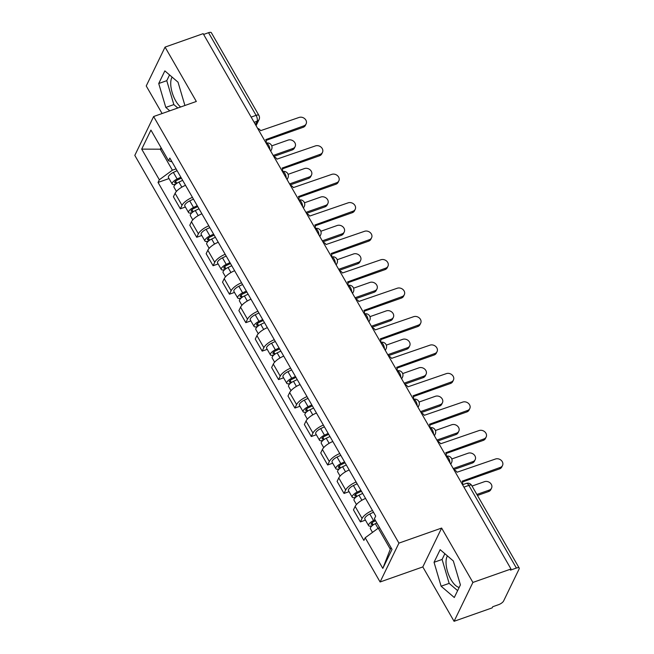 <?xml version="1.0" encoding="UTF-8"?>
<svg xmlns="http://www.w3.org/2000/svg" width="654" height="654" viewBox="0 0 654 654"><rect width="100%" height="100%" fill="white"/><g stroke="black" fill="none" stroke-linecap="round" stroke-linejoin="round"><path stroke-width="0.98" d="M180.643 106.994A17.56 7.586 70.6 0 1 175.673 100.806A17.56 7.586 70.6 0 1 172.116 77.115M459.173 587.431A17.56 7.586 70.6 0 1 450.982 579.591A17.56 7.586 70.6 0 1 447.426 555.9M454.072 621.3L472.899 582.436L511.003 569.005L203.165 33.656L165.061 47.096L196.331 101.468L153.625 116.518L134.806 155.382L380.105 581.978L422.811 566.928L454.072 621.3L492.176 607.868L492.732 606.732L498.667 604.639A4.504 1.594 150.1 0 0 503.588 601.026L519.121 568.964A4.504 1.594 150.1 0 0 519.194 568.064A4.504 1.594 150.1 0 0 516.39 568.048L468.861 485.391A4.504 1.946 -109.4 0 0 466.269 483.412L462.541 484.72M165.061 47.096L146.234 85.952L162.094 113.534M472.899 582.436L441.63 528.064L398.932 543.114L153.625 116.518M511.003 569.005L510.455 570.141L516.39 568.048M203.615 34.441L208.552 32.7A4.504 1.594 -29.9 0 1 211.356 32.725L258.886 115.374A4.504 1.594 150.1 0 0 256.082 115.357L208.552 32.7M185.515 185.335A10.358 3.679 150.1 0 0 175.092 193.306L173.416 196.764L180.34 208.806L182.016 205.348A10.358 3.679 -29.9 0 1 192.44 197.377M185.393 207.024L180.34 208.806M201.882 213.801A10.358 3.679 150.1 0 0 191.458 221.771L189.791 225.229L196.715 237.271L198.383 233.813A10.358 3.679 -29.9 0 1 208.806 225.843M201.759 235.489L196.715 237.271M218.248 242.258A10.358 3.679 150.1 0 0 207.825 250.237L206.157 253.695L213.081 265.737L214.749 262.279A10.358 3.679 -29.9 0 1 225.172 254.308M218.125 263.954L213.081 265.737M234.614 270.723A10.358 3.679 150.1 0 0 224.199 278.702L222.523 282.152L229.448 294.194L231.124 290.744A10.358 3.679 -29.9 0 1 241.547 282.765M234.492 292.42L229.448 294.194M250.989 299.189A10.358 3.679 150.1 0 0 240.566 307.167L238.89 310.617L245.814 322.659L247.49 319.209A10.358 3.679 -29.9 0 1 257.913 311.23M250.858 320.885L245.814 322.659M267.355 327.654A10.358 3.679 150.1 0 0 256.932 335.625L255.256 339.083L262.18 351.124L263.856 347.666A10.358 3.679 -29.9 0 1 274.279 339.696M267.233 349.35L262.18 351.124M283.722 356.119A10.358 3.679 150.1 0 0 273.298 364.09L271.623 367.548L278.547 379.59L280.223 376.132A10.358 3.679 -29.9 0 1 290.646 368.161M283.599 377.808L278.547 379.59M300.088 384.585A10.358 3.679 150.1 0 0 289.665 392.555L287.989 396.013L294.913 408.055L296.589 404.597A10.358 3.679 -29.9 0 1 307.012 396.626M299.965 406.273L294.913 408.055M316.454 413.05A10.358 3.679 150.1 0 0 306.031 421.021L304.363 424.479L311.288 436.52L312.955 433.062A10.358 3.679 -29.9 0 1 323.378 425.092M316.332 434.738L311.288 436.52M332.821 441.507A10.358 3.679 150.1 0 0 322.406 449.486L320.73 452.944L327.654 464.986L329.33 461.528A10.358 3.679 -29.9 0 1 339.745 453.557M332.698 463.204L327.654 464.986M349.195 469.973A10.358 3.679 150.1 0 0 338.772 477.951L337.096 481.401L344.02 493.443L345.696 489.993A10.358 3.679 -29.9 0 1 356.119 482.014M349.064 491.669L344.02 493.443M365.561 498.438A10.358 3.679 150.1 0 0 355.138 506.409L353.462 509.867L360.387 521.908L362.063 518.459A10.358 3.679 -29.9 0 1 372.486 510.48M365.439 520.134L360.387 521.908M161.652 148.736L160.32 149.202L172.386 170.187L176.065 168.895M172.386 170.187L159.331 179.768L141.705 149.12L150.927 130.081L168.552 160.737L172.043 161.906M379.573 527.713L378.241 528.179L390.307 549.164L382.811 568.416L392.032 549.385L374.407 518.728L375.698 516.063L169.844 158.072L168.552 160.737M382.811 568.416L365.185 537.76L378.241 528.179M159.331 179.768L158.039 182.433L363.894 540.425L365.185 537.76M380.105 581.978L398.932 543.114M184.918 105.49L178.027 82.183L164.849 70.885L158.726 83.508L165.797 107.428L169.762 110.828M422.811 566.928L441.63 528.064M460.408 584.88L453.336 560.96L440.158 549.671L434.043 562.293L441.107 586.213L454.293 597.511L460.408 584.88M390.307 549.164L391.035 547.651M161.056 147.698L160.32 149.202L141.705 149.12M169.026 178.558L158.039 182.433M169.558 74.924L166.77 80.679L173.841 104.599L177.806 107.992M173.841 104.599L165.797 107.428M166.77 80.679L158.726 83.508M444.867 553.709L442.088 559.456L449.151 583.376L457.62 590.636M449.151 583.376L441.107 586.213M442.088 559.456L434.043 562.293M265.974 142.891A4.504 3.736 25.8 0 0 265.737 139.613L303.873 125.838A5.175 4.292 25.8 0 0 306.121 123.9A5.175 4.292 25.8 0 0 304.797 118.766A5.175 4.292 25.8 0 0 299.05 117.45L260.594 130.677A4.504 3.736 25.8 0 0 257.627 128.364M306.121 123.9L305.41 125.372A5.175 4.292 -154.2 0 1 303.162 127.309L266.08 140.381M181.387 178.15L177.111 180.185A2.698 0.956 150.1 0 0 174.741 182.638A2.698 0.956 150.1 0 0 176.425 182.646L175.713 184.117A5.624 1.995 150.1 0 1 172.206 184.093L168.43 177.528A5.624 1.995 150.1 0 1 173.367 172.427L177.079 170.661M180.856 177.234L177.144 179A5.624 1.995 150.1 0 0 172.206 184.093M176.817 183.324L175.574 181.174M273.2 155.448L292.894 148.499A5.175 4.292 25.8 0 0 295.142 146.561A5.175 4.292 25.8 0 0 293.818 141.428A5.175 4.292 25.8 0 0 288.071 140.103L271.745 145.867M182.638 180.332L178.934 182.098A5.624 1.995 150.1 0 0 173.989 187.191L176.417 191.418M295.142 146.561L294.431 148.033A5.175 4.292 -154.2 0 1 292.183 149.97L273.781 156.461M282.34 171.348A4.504 3.736 25.8 0 0 282.103 168.078L320.239 154.303A5.175 4.292 25.8 0 0 322.487 152.366A5.175 4.292 25.8 0 0 321.163 147.232A5.175 4.292 25.8 0 0 315.416 145.907L276.961 159.135A4.504 3.736 25.8 0 0 273.993 156.829M322.487 152.366L321.776 153.837A5.175 4.292 -154.2 0 1 319.528 155.775L282.446 168.846M298.714 199.813A4.504 3.736 25.8 0 0 298.469 196.543L336.606 182.768A5.175 4.292 25.8 0 0 338.854 180.831A5.175 4.292 25.8 0 0 337.529 175.697A5.175 4.292 25.8 0 0 331.782 174.373L293.327 187.6A4.504 3.736 25.8 0 0 290.36 185.295M338.854 180.831L338.143 182.303A5.175 4.292 -154.2 0 1 335.894 184.24L298.813 197.312M197.753 206.615L193.486 208.651A2.698 0.956 150.1 0 0 191.107 211.095A2.698 0.956 150.1 0 0 192.791 211.111L192.08 212.583A5.624 1.995 150.1 0 1 188.573 212.558L184.796 205.985A5.624 1.995 150.1 0 1 189.742 200.892L193.445 199.127M197.222 205.691L193.519 207.465A5.624 1.995 150.1 0 0 188.573 212.558M193.183 211.79L191.949 209.64M289.567 183.913L309.26 176.964A5.175 4.292 25.8 0 0 311.508 175.027A5.175 4.292 25.8 0 0 310.184 169.893A5.175 4.292 25.8 0 0 304.437 168.569L288.112 174.324M199.004 208.798L195.301 210.563A5.624 1.995 150.1 0 0 190.355 215.657L192.783 219.883M311.508 175.027L310.797 176.498A5.175 4.292 -154.2 0 1 308.549 178.436L290.147 184.927M214.12 235.08L209.852 237.116A2.698 0.956 150.1 0 0 207.473 239.56A2.698 0.956 150.1 0 0 209.157 239.577L208.446 241.048A5.624 1.995 150.1 0 1 204.939 241.024L201.162 234.451A5.624 1.995 150.1 0 1 206.108 229.358L209.811 227.592M213.588 234.157L209.885 235.931A5.624 1.995 150.1 0 0 204.939 241.024M209.55 240.255L208.315 238.105M305.933 212.37L325.635 205.43A5.175 4.292 25.8 0 0 327.875 203.492A5.175 4.292 25.8 0 0 326.55 198.358A5.175 4.292 25.8 0 0 320.803 197.034L304.478 202.789M215.379 237.263L211.667 239.029A5.624 1.995 150.1 0 0 206.721 244.122L209.149 248.348M327.875 203.492L327.163 204.964A5.175 4.292 -154.2 0 1 324.915 206.901L306.513 213.392M315.081 228.279A4.504 3.736 25.8 0 0 314.836 225.009L352.98 211.234A5.175 4.292 25.8 0 0 355.22 209.296A5.175 4.292 25.8 0 0 353.896 204.162A5.175 4.292 25.8 0 0 348.149 202.838L309.694 216.065A4.504 3.736 25.8 0 0 306.726 213.752M355.22 209.296L354.509 210.768A5.175 4.292 -154.2 0 1 352.261 212.705L315.187 225.777M331.447 256.744A4.504 3.736 25.8 0 0 331.202 253.474L369.346 239.699A5.175 4.292 25.8 0 0 371.595 237.762A5.175 4.292 25.8 0 0 370.262 232.628A5.175 4.292 25.8 0 0 364.515 231.303L326.06 244.531A4.504 3.736 25.8 0 0 323.092 242.217M371.595 237.762L370.875 239.233A5.175 4.292 -154.2 0 1 368.627 241.171L331.553 254.243M347.814 285.209A4.504 3.736 25.8 0 0 347.568 281.931L385.713 268.165A5.175 4.292 25.8 0 0 387.961 266.219A5.175 4.292 25.8 0 0 386.628 261.085A5.175 4.292 25.8 0 0 380.881 259.769L342.434 272.996A4.504 3.736 25.8 0 0 339.459 270.682M387.961 266.219L387.242 267.699A5.175 4.292 -154.2 0 1 385.002 269.636L347.92 282.708M230.486 263.546L226.219 265.581A2.698 0.956 150.1 0 0 223.848 268.026A2.698 0.956 150.1 0 0 225.532 268.042L224.812 269.513A5.624 1.995 150.1 0 1 221.305 269.489L217.529 262.916A5.624 1.995 150.1 0 1 222.474 257.823L226.186 256.057M229.963 262.622L226.251 264.388A5.624 1.995 150.1 0 0 221.305 269.489M225.916 268.712L224.682 266.562M322.299 240.836L342.001 233.895A5.175 4.292 25.8 0 0 344.249 231.957A5.175 4.292 25.8 0 0 342.917 226.824A5.175 4.292 25.8 0 0 337.17 225.499L320.844 231.254M231.745 265.728L228.033 267.494A5.624 1.995 150.1 0 0 223.088 272.587L225.516 276.814M344.249 231.957L343.53 233.429A5.175 4.292 -154.2 0 1 341.29 235.366L322.888 241.849M246.86 292.011L242.585 294.047A2.698 0.956 150.1 0 0 240.214 296.491A2.698 0.956 150.1 0 0 241.898 296.507L241.179 297.979A5.624 1.995 150.1 0 1 237.672 297.946L233.895 291.382A5.624 1.995 150.1 0 1 238.841 286.288L242.552 284.523M246.329 291.087L242.618 292.853A5.624 1.995 150.1 0 0 237.672 297.946M242.282 297.178L241.048 295.028M338.666 269.301L358.367 262.36A5.175 4.292 25.8 0 0 360.616 260.415A5.175 4.292 25.8 0 0 359.283 255.281A5.175 4.292 25.8 0 0 353.544 253.965L337.211 259.72M248.111 294.186L244.4 295.96A5.624 1.995 150.1 0 0 239.462 301.053L241.89 305.271M360.616 260.415L359.904 261.894A5.175 4.292 -154.2 0 1 357.656 263.832L339.254 270.315M263.227 320.476L258.951 322.512A2.698 0.956 150.1 0 0 256.581 324.956A2.698 0.956 150.1 0 0 258.265 324.964L257.553 326.444A5.624 1.995 150.1 0 1 254.046 326.411L250.269 319.847A5.624 1.995 150.1 0 1 255.207 314.754L258.919 312.98M262.695 319.553L258.984 321.318A5.624 1.995 150.1 0 0 254.046 326.411M258.649 325.643L257.414 323.493M355.032 297.766L374.734 290.817A5.175 4.292 25.8 0 0 376.982 288.88A5.175 4.292 25.8 0 0 375.658 283.746A5.175 4.292 25.8 0 0 369.911 282.43L353.585 288.185M264.478 322.651L260.766 324.425A5.624 1.995 150.1 0 0 255.828 329.518L258.256 333.736M376.982 288.88L376.271 290.351A5.175 4.292 -154.2 0 1 374.023 292.297L355.621 298.78M364.18 313.675A4.504 3.736 25.8 0 0 363.943 310.397L402.079 296.622A5.175 4.292 25.8 0 0 404.327 294.684A5.175 4.292 25.8 0 0 402.995 289.55A5.175 4.292 25.8 0 0 397.256 288.234L358.801 301.461A4.504 3.736 25.8 0 0 355.833 299.148M404.327 294.684L403.616 296.156A5.175 4.292 -154.2 0 1 401.368 298.101L364.286 311.173M279.593 348.934L275.318 350.977A2.698 0.956 150.1 0 0 272.947 353.422A2.698 0.956 150.1 0 0 274.631 353.43L273.92 354.901A5.624 1.995 150.1 0 1 270.413 354.877L266.636 348.312A5.624 1.995 150.1 0 1 271.573 343.211L275.285 341.445M279.062 348.018L275.35 349.784A5.624 1.995 150.1 0 0 270.413 354.877M275.023 354.108L273.781 351.958M371.407 326.232L391.1 319.283A5.175 4.292 25.8 0 0 393.348 317.345A5.175 4.292 25.8 0 0 392.024 312.211A5.175 4.292 25.8 0 0 386.277 310.895L369.951 316.65M280.844 351.116L277.141 352.882A5.624 1.995 150.1 0 0 272.195 357.983L274.623 362.202M393.348 317.345L392.637 318.817A5.175 4.292 -154.2 0 1 390.389 320.754L371.987 327.245M380.546 342.14A4.504 3.736 25.8 0 0 380.309 338.862L418.446 325.087A5.175 4.292 25.8 0 0 420.694 323.15A5.175 4.292 25.8 0 0 419.369 318.016A5.175 4.292 25.8 0 0 413.622 316.7L375.167 329.927A4.504 3.736 25.8 0 0 372.2 327.613M420.694 323.15L419.982 324.621A5.175 4.292 -154.2 0 1 417.734 326.559L380.653 339.63M295.96 377.399L291.684 379.434A2.698 0.956 150.1 0 0 289.313 381.887A2.698 0.956 150.1 0 0 290.997 381.895L290.286 383.367A5.624 1.995 150.1 0 1 286.779 383.342L283.002 376.778A5.624 1.995 150.1 0 1 287.94 371.676L291.651 369.911M295.428 376.483L291.725 378.249A5.624 1.995 150.1 0 0 286.779 383.342M291.39 382.574L290.147 380.424M387.773 354.697L407.467 347.748A5.175 4.292 25.8 0 0 409.715 345.811A5.175 4.292 25.8 0 0 408.39 340.677A5.175 4.292 25.8 0 0 402.643 339.352L386.318 345.116M297.21 379.582L293.507 381.347A5.624 1.995 150.1 0 0 288.561 386.44L290.989 390.667M409.715 345.811L409.003 347.282A5.175 4.292 -154.2 0 1 406.755 349.22L388.353 355.711M396.921 370.597A4.504 3.736 25.8 0 0 396.676 367.327L434.812 353.552A5.175 4.292 25.8 0 0 437.06 351.615A5.175 4.292 25.8 0 0 435.736 346.481A5.175 4.292 25.8 0 0 429.989 345.157L391.533 358.384A4.504 3.736 25.8 0 0 388.566 356.078M437.06 351.615L436.349 353.086A5.175 4.292 -154.2 0 1 434.101 355.024L397.019 368.096M312.326 405.864L308.059 407.9A2.698 0.956 150.1 0 0 305.68 410.344A2.698 0.956 150.1 0 0 307.364 410.36L306.652 411.832A5.624 1.995 150.1 0 1 303.145 411.807L299.368 405.235A5.624 1.995 150.1 0 1 304.314 400.142L308.018 398.376M311.794 404.94L308.091 406.714A5.624 1.995 150.1 0 0 303.145 411.807M307.756 411.039L306.522 408.889M404.139 383.162L423.841 376.214A5.175 4.292 25.8 0 0 426.081 374.276A5.175 4.292 25.8 0 0 424.757 369.142A5.175 4.292 25.8 0 0 419.01 367.818L402.684 373.573M313.585 408.047L309.873 409.813A5.624 1.995 150.1 0 0 304.928 414.906L307.355 419.132M426.081 374.276L425.37 375.748A5.175 4.292 -154.2 0 1 423.122 377.685L404.72 384.176M413.287 399.063A4.504 3.736 25.8 0 0 413.042 395.793L451.178 382.018A5.175 4.292 25.8 0 0 453.426 380.08A5.175 4.292 25.8 0 0 452.102 374.946A5.175 4.292 25.8 0 0 446.355 373.622L407.9 386.849A4.504 3.736 25.8 0 0 404.932 384.544M453.426 380.08L452.715 381.552A5.175 4.292 -154.2 0 1 450.467 383.489L413.393 396.561M328.692 434.33L324.425 436.365A2.698 0.956 150.1 0 0 322.054 438.809A2.698 0.956 150.1 0 0 323.73 438.826L323.019 440.297A5.624 1.995 150.1 0 1 319.512 440.273L315.735 433.7A5.624 1.995 150.1 0 1 320.681 428.607L324.384 426.841M328.161 433.406L324.458 435.18A5.624 1.995 150.1 0 0 319.512 440.273M324.122 439.504L322.888 437.346M420.506 411.619L440.207 404.679A5.175 4.292 25.8 0 0 442.456 402.741A5.175 4.292 25.8 0 0 441.123 397.607A5.175 4.292 25.8 0 0 435.376 396.283L419.05 402.038M329.951 436.512L326.24 438.278A5.624 1.995 150.1 0 0 321.294 443.371L323.722 447.598M442.456 402.741L441.736 404.213A5.175 4.292 -154.2 0 1 439.488 406.15L421.086 412.641M429.653 427.528A4.504 3.736 25.8 0 0 429.408 424.258L467.553 410.483A5.175 4.292 25.8 0 0 469.793 408.546A5.175 4.292 25.8 0 0 468.468 403.412A5.175 4.292 25.8 0 0 462.721 402.087L424.266 415.315A4.504 3.736 25.8 0 0 421.299 413.001M469.793 408.546L469.081 410.017A5.175 4.292 -154.2 0 1 466.833 411.955L429.76 425.026M345.059 462.795L340.791 464.831A2.698 0.956 150.1 0 0 338.42 467.275A2.698 0.956 150.1 0 0 340.105 467.291L339.385 468.763A5.624 1.995 150.1 0 1 335.878 468.738L332.101 462.165A5.624 1.995 150.1 0 1 337.047 457.072L340.759 455.307M344.535 461.871L340.824 463.637A5.624 1.995 150.1 0 0 335.878 468.738M340.489 467.962L339.254 465.811M436.872 440.085L456.574 433.144A5.175 4.292 25.8 0 0 458.822 431.207A5.175 4.292 25.8 0 0 457.489 426.073A5.175 4.292 25.8 0 0 451.742 424.748L435.417 430.504M346.318 464.978L342.606 466.743A5.624 1.995 150.1 0 0 337.66 471.836L340.088 476.055M458.822 431.207L458.102 432.678A5.175 4.292 -154.2 0 1 455.863 434.616L437.461 441.098M446.02 455.993A4.504 3.736 25.8 0 0 445.775 452.723L483.919 438.948A5.175 4.292 25.8 0 0 486.167 437.003A5.175 4.292 25.8 0 0 484.835 431.869A5.175 4.292 25.8 0 0 479.088 430.553L440.641 443.78A4.504 3.736 25.8 0 0 437.665 441.466M486.167 437.003L485.448 438.482A5.175 4.292 -154.2 0 1 483.2 440.42L446.126 453.492M361.433 491.26L357.158 493.296A2.698 0.956 150.1 0 0 354.787 495.74A2.698 0.956 150.1 0 0 356.471 495.757L355.751 497.228A5.624 1.995 150.1 0 1 352.244 497.195L348.468 490.631A5.624 1.995 150.1 0 1 353.413 485.538L357.125 483.772M360.902 490.336L357.19 492.102A5.624 1.995 150.1 0 0 352.244 497.195M356.855 496.427L355.621 494.277M453.238 468.55L472.94 461.61A5.175 4.292 25.8 0 0 475.188 459.664A5.175 4.292 25.8 0 0 473.864 454.53A5.175 4.292 25.8 0 0 468.117 453.214L451.783 458.969M362.684 493.435L358.972 495.209A5.624 1.995 150.1 0 0 354.035 500.302L356.463 504.52M475.188 459.664L474.477 461.144A5.175 4.292 -154.2 0 1 472.229 463.081L453.827 469.564M462.386 484.459A4.504 3.736 25.8 0 0 462.149 481.18L500.285 467.414A5.175 4.292 25.8 0 0 502.534 465.468A5.175 4.292 25.8 0 0 501.201 460.334A5.175 4.292 25.8 0 0 495.462 459.018L457.007 472.245A4.504 3.736 25.8 0 0 454.039 469.932M502.534 465.468L501.814 466.948A5.175 4.292 -154.2 0 1 499.574 468.885L462.492 481.957M375.584 520.78L373.524 521.761A2.698 0.956 150.1 0 0 371.153 524.206A2.698 0.956 150.1 0 0 372.837 524.214L372.126 525.693A5.624 1.995 150.1 0 1 368.619 525.661L364.842 519.096A5.624 1.995 150.1 0 1 369.78 514.003L373.491 512.229M375.053 519.856L373.557 520.568A5.624 1.995 150.1 0 0 368.619 525.661M373.221 524.892L371.987 522.742M476.872 494.457L489.306 490.067A5.175 4.292 25.8 0 0 491.555 488.129A5.175 4.292 25.8 0 0 490.23 482.995A5.175 4.292 25.8 0 0 484.483 481.679L472.041 486.061M376.835 522.955L375.339 523.674A5.624 1.995 150.1 0 0 370.401 528.767L372.494 532.397M491.555 488.129L490.843 489.601A5.175 4.292 -154.2 0 1 488.595 491.546L477.453 495.47M449.936 462.803A4.504 1.946 -109.4 0 0 448.669 458.274A4.504 1.946 -109.4 0 0 446.175 456.263A4.504 4.504 0 0 1 451.62 462.501A4.504 3.736 25.8 0 1 450.5 463.776M433.569 434.338A4.504 1.946 -109.4 0 0 432.294 429.809A4.504 1.946 -109.4 0 0 429.809 427.798A4.504 4.504 0 0 1 435.253 434.043A4.504 3.736 25.8 0 1 434.125 435.311M417.203 405.872A4.504 1.946 -109.4 0 0 415.928 401.343A4.504 1.946 -109.4 0 0 413.442 399.341A4.504 4.504 0 0 1 418.887 405.578A4.504 3.736 25.8 0 1 417.759 406.853M400.828 377.407A4.504 1.946 -109.4 0 0 399.561 372.886A4.504 1.946 -109.4 0 0 397.076 370.875A4.504 4.504 0 0 1 402.521 377.113A4.504 3.736 25.8 0 1 401.392 378.388M384.462 348.942A4.504 1.946 -109.4 0 0 383.195 344.421A4.504 1.946 -109.4 0 0 380.71 342.41A4.504 4.504 0 0 1 386.146 348.647A4.504 3.736 25.8 0 1 385.026 349.923M368.096 320.485A4.504 1.946 -109.4 0 0 366.829 315.956A4.504 1.946 -109.4 0 0 364.335 313.945M351.729 292.019A4.504 1.946 -109.4 0 0 350.462 287.49A4.504 1.946 -109.4 0 0 347.969 285.479A4.504 4.504 0 0 1 353.413 291.717A4.504 3.736 25.8 0 1 352.293 292.992M335.363 263.554A4.504 1.946 -109.4 0 0 334.096 259.025A4.504 1.946 -109.4 0 0 331.603 257.014A4.504 4.504 0 0 1 337.047 263.251A4.504 3.736 25.8 0 1 335.927 264.527M318.997 235.088A4.504 1.946 -109.4 0 0 317.721 230.56A4.504 1.946 -109.4 0 0 315.236 228.548A4.504 4.504 0 0 1 320.681 234.794A4.504 3.736 25.8 0 1 319.553 236.061M302.63 206.623A4.504 1.946 -109.4 0 0 301.355 202.094A4.504 1.946 -109.4 0 0 298.87 200.091A4.504 4.504 0 0 1 304.314 206.329A4.504 3.736 25.8 0 1 303.186 207.604M286.256 178.158A4.504 1.946 -109.4 0 0 284.989 173.637A4.504 1.946 -109.4 0 0 282.503 171.626A4.504 4.504 0 0 1 287.94 177.863A4.504 3.736 25.8 0 1 286.82 179.139M269.889 149.692A4.504 1.946 -109.4 0 0 268.622 145.172A4.504 1.946 -109.4 0 0 266.129 143.161A4.504 4.504 0 0 1 271.573 149.398A4.504 3.736 25.8 0 1 270.454 150.673M255.469 124.612L257.087 121.268A4.504 1.946 -109.4 0 0 256.082 115.357L251.144 117.099M254.144 122.306L257.087 121.268A4.504 3.736 -154.2 0 0 259.041 119.584A4.504 4.504 0 0 0 258.886 115.374M345.696 489.993L338.772 477.951M329.33 461.528L322.406 449.486M312.955 433.062L306.031 421.021M296.589 404.597L289.665 392.555M280.223 376.132L273.298 364.09M263.856 347.666L256.932 335.625M247.49 319.209L240.566 307.167M231.124 290.744L224.199 278.702M214.749 262.279L207.825 250.237M198.383 233.813L191.458 221.771M182.016 205.348L175.092 193.306M362.063 518.459L355.138 506.409M368.66 321.457A4.504 3.736 25.8 0 0 369.78 320.182A4.504 4.504 0 0 0 364.335 313.936M463.923 487.132L468.861 485.391A4.504 1.594 150.1 0 1 471.665 485.407A4.504 4.504 0 0 0 466.269 483.412M303.873 125.838L303.162 127.309M177.144 179L173.367 172.427M181.837 187.15L178.934 182.098M292.183 149.97L292.894 148.499M320.239 154.303L319.528 155.775M336.606 182.768L335.894 184.24M193.519 207.465L189.742 200.892M198.203 215.616L195.301 210.563M308.549 178.436L309.26 176.964M209.885 235.931L206.108 229.358M214.569 244.081L211.667 239.029M324.915 206.901L325.635 205.43M352.98 211.234L352.261 212.705M369.346 239.699L368.627 241.171M385.713 268.165L385.002 269.636M226.251 264.388L222.474 257.823M230.936 272.546L228.033 267.494M341.29 235.366L342.001 233.895M242.618 292.853L238.841 286.288M247.302 301.012L244.4 295.96M357.656 263.832L358.367 262.36M258.984 321.318L255.207 314.754M263.676 329.469L260.766 324.425M374.023 292.297L374.734 290.817M402.079 296.622L401.368 298.101M275.35 349.784L271.573 343.211M280.043 357.934L277.141 352.882M390.389 320.754L391.1 319.283M418.446 325.087L417.734 326.559M291.725 378.249L287.94 371.676M296.409 386.4L293.507 381.347M406.755 349.22L407.467 347.748M434.812 353.552L434.101 355.024M308.091 406.714L304.314 400.142M312.776 414.865L309.873 409.813M423.122 377.685L423.841 376.214M451.178 382.018L450.467 383.489M324.458 435.18L320.681 428.607M329.142 443.33L326.24 438.278M439.488 406.15L440.207 404.679M467.553 410.483L466.833 411.955M340.824 463.637L337.047 457.072M345.508 471.796L342.606 466.743M455.863 434.616L456.574 433.144M483.919 438.948L483.2 440.42M357.19 492.102L353.413 485.538M361.883 500.253L358.972 495.209M472.229 463.081L472.94 461.61M500.285 467.414L499.574 468.885M373.557 520.568L369.78 514.003M378.028 528.334L375.339 523.674M488.595 491.546L489.306 490.067M270.731 151.148L271.573 149.398M287.098 179.613L287.94 177.863M303.464 208.078L304.314 206.329M319.831 236.544L320.681 234.794M336.197 265.009L337.047 263.251M352.563 293.474L353.413 291.717M368.93 321.932L369.78 320.182M385.304 350.397L386.146 348.647M401.67 378.862L402.521 377.113M418.037 407.328L418.887 405.578M434.403 435.793L435.253 434.043M450.769 464.258L451.62 462.501M471.665 485.407L519.194 568.064M259.041 119.584L256.082 125.682"/></g></svg>
